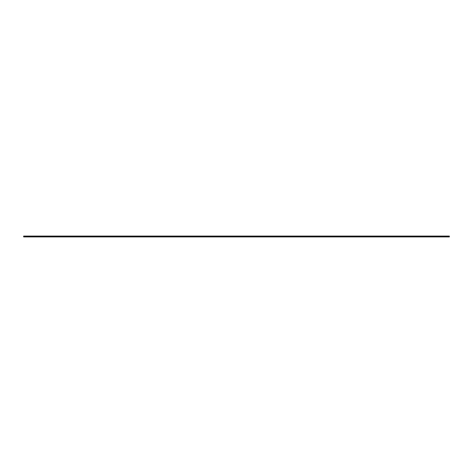 <?xml version="1.0" encoding="UTF-8"?>
<svg xmlns="http://www.w3.org/2000/svg" width="473" height="473" viewBox="0 0 473 473"><rect width="100%" height="100%" fill="white"/><g stroke="black" fill="none" stroke-linecap="round" stroke-linejoin="round"><path stroke-width="0.35" stroke-dasharray="2.37 1.77" d="M449.35 236.074L23.65 236.074L449.35 236.074L23.65 236.128L23.65 236.447L449.35 236.447L449.35 236.092M23.65 236.5L449.35 236.5L449.35 236.926L449.35 236.5L23.65 236.5L449.35 236.5L23.65 236.5L23.65 236.092L449.35 236.128L449.35 236.5L23.65 236.447L449.35 236.5L23.65 236.5L23.65 236.926L23.65 236.5"/><path stroke-width="0.71" d="M23.65 236.902L23.65 236.547L449.35 236.547L23.65 236.547L449.35 236.5L23.65 236.447L23.65 236.074L449.35 236.074L23.65 236.074L449.35 236.074L449.35 236.447L23.65 236.447L23.65 236.128L449.35 236.128L449.35 236.547L23.65 236.547L23.65 236.926L449.35 236.926L449.35 236.547L449.35 236.926"/></g></svg>
